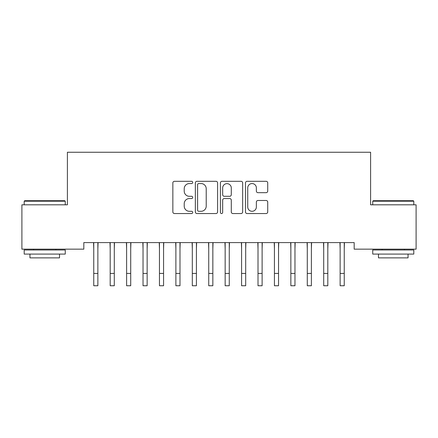 <?xml version="1.0" encoding="UTF-8"?>
<svg xmlns="http://www.w3.org/2000/svg" width="438" height="438" viewBox="0 0 438 438"><rect width="100%" height="100%" fill="white"/><g stroke="black" fill="none" stroke-linecap="round" stroke-linejoin="round"><path stroke-width="0.66" d="M192.72 182.432A1.128 1.128 0 0 0 191.592 181.305L174.461 181.305A1.61 1.61 0 0 0 172.851 182.914L172.851 211.937A1.61 1.61 0 0 0 174.461 213.547L191.592 213.547A1.128 1.128 0 0 0 192.72 212.419A1.128 1.128 0 0 0 191.592 211.291L189.375 211.291A5.157 5.157 0 0 1 184.217 206.134L184.217 203.714A5.157 5.157 0 0 1 189.375 198.556L191.592 198.556A1.128 1.128 0 0 0 192.72 197.423A1.128 1.128 0 0 0 191.592 196.295L189.375 196.295A5.157 5.157 0 0 1 184.217 191.138L184.217 188.718A5.157 5.157 0 0 1 189.375 183.56L191.592 183.56A1.128 1.128 0 0 0 192.72 182.432M266.118 192.671A1.61 1.61 0 0 0 267.728 191.056L267.728 182.914A1.61 1.61 0 0 0 266.118 181.305L247.092 181.305A1.61 1.61 0 0 0 245.483 182.914L245.483 211.937A1.61 1.61 0 0 0 247.092 213.547L266.118 213.547A1.61 1.61 0 0 0 267.728 211.937L267.728 202.099A1.61 1.61 0 0 0 266.118 200.489L257.977 200.489A1.61 1.61 0 0 0 256.361 202.099L256.361 206.977A4.314 4.314 0 0 1 252.053 211.291A4.314 4.314 0 0 1 247.738 206.977L247.738 187.875A4.314 4.314 0 0 1 252.053 183.56A4.314 4.314 0 0 1 256.361 187.875L256.361 191.056A1.61 1.61 0 0 0 257.977 192.671L266.118 192.671M354.178 242.592L83.822 242.592L83.822 249.162L21.9 249.162L21.9 204.814L67.397 204.814L67.397 152.254L370.603 152.254L370.603 204.814L416.1 204.814L416.1 249.162L354.178 249.162L354.178 242.592M217.587 182.914A1.61 1.61 0 0 0 215.978 181.305L196.952 181.305A1.61 1.61 0 0 0 195.343 182.914L195.343 211.937A1.61 1.61 0 0 0 196.952 213.547L215.978 213.547A1.61 1.61 0 0 0 217.587 211.937L217.587 182.914M222.022 181.305L241.048 181.305A1.61 1.61 0 0 1 242.657 182.914L242.657 211.937A1.61 1.61 0 0 1 241.048 213.547L232.906 213.547A1.61 1.61 0 0 1 231.291 211.937L231.291 200.166A1.61 1.61 0 0 0 229.682 198.556L224.278 198.556A1.61 1.61 0 0 0 222.668 200.166L222.668 212.419A1.128 1.128 0 0 1 221.54 213.547A1.128 1.128 0 0 1 220.413 212.419L220.413 182.914A1.61 1.61 0 0 1 222.022 181.305M198.726 183.56A1.128 1.128 0 0 0 197.598 184.688L197.598 210.163A1.128 1.128 0 0 0 198.726 211.291L201.064 211.291A5.157 5.157 0 0 0 206.221 206.134L206.221 188.718A5.157 5.157 0 0 0 201.064 183.56L198.726 183.56M231.291 187.951A4.314 4.314 0 0 0 226.983 183.642A4.314 4.314 0 0 0 222.668 187.951L222.668 194.686A1.61 1.61 0 0 0 224.278 196.295L229.682 196.295A1.61 1.61 0 0 0 231.291 194.686L231.291 187.951M97.866 248.784L98.074 242.592M93.759 248.784L93.551 242.592M93.759 285.746L97.866 285.746L93.759 285.746L93.759 243.112M97.866 285.746L97.866 243.112M114.291 248.784L114.499 242.592M110.184 248.784L109.976 242.592M130.716 248.784L130.924 242.592M126.609 248.784L126.401 242.592M110.184 285.746L114.291 285.746L110.184 285.746L110.184 243.112M114.291 285.746L114.291 243.112M126.609 285.746L130.716 285.746L126.609 285.746L126.609 243.112M130.716 285.746L130.716 243.112M24.2 201.201L24.692 200.708L64.769 200.708L65.262 201.201L24.2 201.201L24.2 204.814M65.262 254.089L24.2 254.089L24.2 249.983L65.262 249.983L65.262 254.089M59.513 254.089L59.513 257.867L29.948 257.867L29.948 254.089M372.738 201.201L373.231 200.708L413.308 200.708L413.8 201.201L372.738 201.201L372.738 204.814M413.8 254.089L372.738 254.089L372.738 249.983L413.8 249.983L413.8 254.089M408.052 254.089L408.052 257.867L378.487 257.867L378.487 254.089M147.141 248.784L147.349 242.592M143.034 248.784L142.826 242.592M163.566 248.784L163.774 242.592M159.459 248.784L159.251 242.592M143.034 285.746L147.141 285.746L143.034 285.746L143.034 243.112M147.141 285.746L147.141 243.112M159.459 285.746L163.566 285.746L159.459 285.746L159.459 243.112M163.566 285.746L163.566 243.112M179.991 248.784L180.199 242.592M175.884 248.784L175.676 242.592M175.884 285.746L179.991 285.746L175.884 285.746L175.884 243.112M179.991 285.746L179.991 243.112M196.416 248.784L196.624 242.592M192.309 248.784L192.101 242.592M192.309 285.746L196.416 285.746L192.309 285.746L192.309 243.112M196.416 285.746L196.416 243.112M212.841 248.784L213.049 242.592M208.734 248.784L208.526 242.592M208.734 285.746L212.841 285.746L208.734 285.746L208.734 243.112M212.841 285.746L212.841 243.112M229.266 248.784L229.474 242.592M225.159 248.784L224.951 242.592M225.159 285.746L229.266 285.746L225.159 285.746L225.159 243.112M229.266 285.746L229.266 243.112M245.691 248.784L245.899 242.592M241.584 248.784L241.376 242.592M241.584 285.746L245.691 285.746L241.584 285.746L241.584 243.112M245.691 285.746L245.691 243.112M262.116 248.784L262.324 242.592M258.009 248.784L257.801 242.592M258.009 285.746L262.116 285.746L258.009 285.746L258.009 243.112M262.116 285.746L262.116 243.112M278.541 248.784L278.749 242.592M274.434 248.784L274.226 242.592M274.434 285.746L278.541 285.746L274.434 285.746L274.434 243.112M278.541 285.746L278.541 243.112M294.966 248.784L295.174 242.592M290.859 248.784L290.651 242.592M290.859 285.746L294.966 285.746L290.859 285.746L290.859 243.112M294.966 285.746L294.966 243.112M311.391 248.784L311.599 242.592M307.284 248.784L307.076 242.592M307.284 285.746L311.391 285.746L307.284 285.746L307.284 243.112M311.391 285.746L311.391 243.112M327.816 248.784L328.024 242.592M323.709 248.784L323.501 242.592M323.709 285.746L327.816 285.746L323.709 285.746L323.709 243.112M327.816 285.746L327.816 243.112M344.241 248.784L344.449 242.592M340.134 248.784L339.926 242.592M340.134 285.746L344.241 285.746L340.134 285.746L340.134 243.112M344.241 285.746L344.241 243.112M93.759 273.427L97.866 273.427M110.184 273.427L114.291 273.427M126.609 273.427L130.716 273.427M143.034 273.427L147.141 273.427M159.459 273.427L163.566 273.427M175.884 273.427L179.991 273.427M192.309 273.427L196.416 273.427M208.734 273.427L212.841 273.427M225.159 273.427L229.266 273.427M241.584 273.427L245.691 273.427M258.009 273.427L262.116 273.427M274.434 273.427L278.541 273.427M290.859 273.427L294.966 273.427M307.284 273.427L311.391 273.427M323.709 273.427L327.816 273.427M340.134 273.427L344.241 273.427M65.262 204.814L65.262 201.201M55.9 249.983L55.9 249.162M33.562 249.983L33.562 249.162M413.8 204.814L413.8 201.201M404.438 249.983L404.438 249.162M382.1 249.983L382.1 249.162"/></g></svg>
